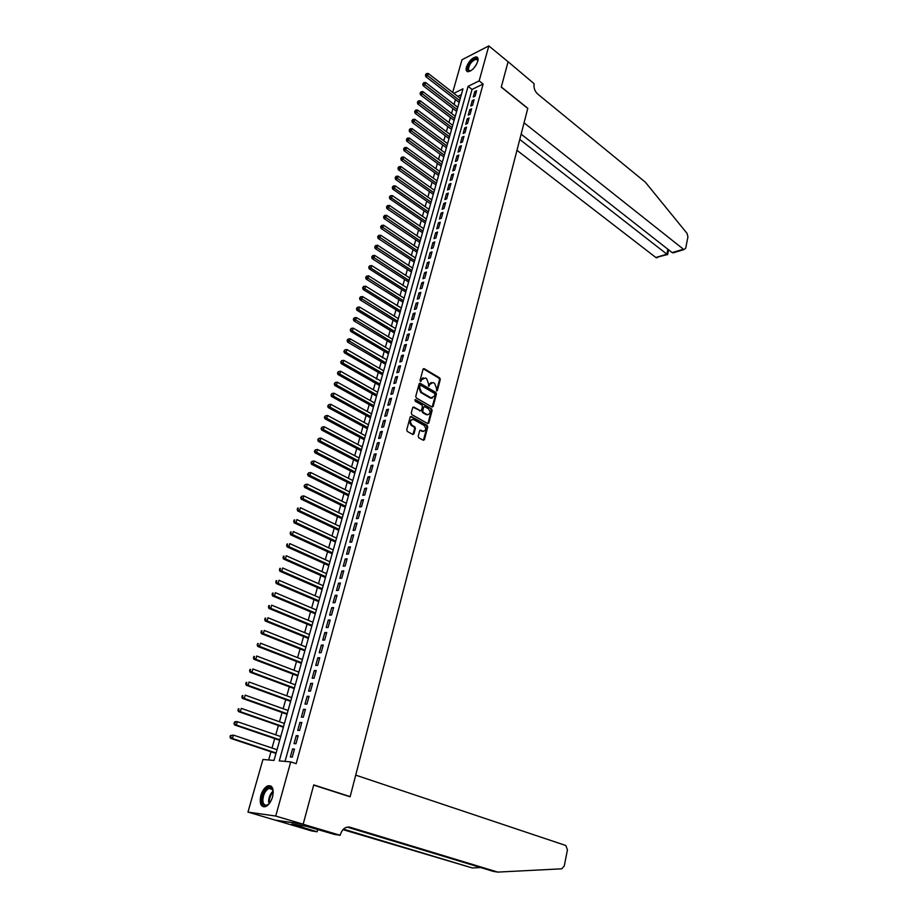 <?xml version="1.0" encoding="UTF-8"?>
<svg xmlns="http://www.w3.org/2000/svg" width="918" height="918" viewBox="0 0 918 918"><rect width="100%" height="100%" fill="white"/><g stroke="black" fill="none" stroke-linecap="round" stroke-linejoin="round"><path stroke-width="1.38" d="M436.578 390.93L437.37 390.552L440.284 379.467L439.711 377.918L424.219 368.692L423.072 369.22L420.065 380.385L420.478 381.486L421.672 379.662L425.367 377.929L426.663 378.698L428.534 383.69L428.568 386.226L429.75 384.401L433.066 382.508L434.684 383.437L436.543 388.406L436.578 390.93M436.532 390.896L439.515 379.65L438.942 378.113L423.29 368.818M420.455 381.475L421.672 379.662M428.534 386.214L429.75 384.401M260.85 795.47C262.422 790.478 264.751 787.254 267.827 785.819C272.52 785.165 274.092 788.86 272.554 796.916C270.994 801.919 268.676 805.143 265.6 806.612C260.838 807.266 259.255 803.548 260.85 795.47M466.424 67.163C468.823 61.173 472.093 57.742 476.224 56.87C477.934 57.111 478.45 58.626 477.762 61.403C475.363 67.416 472.093 70.858 467.973 71.742C466.229 71.501 465.713 69.975 466.424 67.163M418.229 436.222L418.826 437.794L423.267 440.25L424.437 439.653L427.765 426.973L427.18 425.413L411.287 416.485L410.174 417.093L406.731 429.865L407.328 431.449L412.813 434.466L413.949 433.858L415.406 428.396L414.81 426.824L412.125 425.332C409.6 421.844 410.071 419.893 413.513 419.48L424.105 425.413C426.595 428.878 426.124 430.817 422.716 431.231L420.8 430.163L419.687 430.771L418.229 436.222M508.09 61.713L501.297 86.992L527.804 108.301L524.052 122.817L683.428 249.214L684.094 249.558L685.723 248.147L687.938 236.878L687.043 233.379L645.331 182.166L537.707 94.038C534.689 91.123 533.496 87.692 534.138 83.745L508.09 61.713L501.262 87.118L527.77 108.439L350.171 796.606L313.738 784.901L303.169 824.203L275.733 816.056L247.963 812.086L262.938 759.461L274.012 760.437L462.982 88.828L453.836 93.326M508.079 61.758L488.835 45.9L479.162 80.887L468.088 86.326L279.267 760.896L290.719 761.894L275.733 816.056M290.719 761.894L296.147 763.684L483.12 84.031L479.162 80.887M432.034 407.018L433.181 406.456L436.452 394.029L435.866 392.479L420.18 383.299L419.113 383.896L415.739 396.415L416.336 397.987L432.034 407.018M432.126 410.426L428.821 422.969L427.731 423.577L411.861 414.638L411.264 413.054L412.721 407.638L413.823 407.03L420.398 410.759L421.488 410.151L422.441 406.582L421.844 405.022L415.166 401.189L415.567 399.697L431.54 408.866L432.126 410.426L431.357 410.598L428.052 423.141L428.821 422.969M277.534 747.826L277.018 749.696L233.424 735.111L232.426 738.485L276.1 753.001M230.716 736.947L231.118 735.605L230.395 735.559L229.993 736.902L232.426 738.485L230.613 738.359L275.985 753.426L275.331 755.732M281.229 734.71L280.713 736.534L237.372 721.686L236.385 725.036L279.818 739.816M279.657 740.275L279.038 742.57M284.89 721.697L284.396 723.464M283.341 727.217L282.721 729.5M288.045 710.486L288.55 708.788M288.068 710.498L245.198 695.133L244.222 698.426L242.409 698.38L287.001 714.261L286.37 716.522M292.131 695.947L291.672 697.611L249.065 681.994L248.101 685.276L290.788 700.836M246.414 683.761L246.804 682.453L245.691 683.749L248.101 685.276L246.276 685.253L290.627 701.398L289.996 703.636M295.722 683.21L295.263 684.817M295.286 684.828L252.898 668.958L251.945 672.217L250.132 672.217L294.219 688.615L293.599 690.841M299.279 670.553L298.843 672.125L256.719 656.014L255.766 659.25L297.971 675.292M254.091 657.747L254.47 656.462L253.368 657.758L255.766 659.25L253.942 659.273L297.788 675.935L297.168 678.138M302.814 657.999L302.389 659.514M302.412 659.526L260.494 643.174L259.553 646.375L257.74 646.421L301.334 663.335L300.725 665.516M306.325 645.526L305.912 646.995L264.258 630.414L263.317 633.592L305.051 650.128M261.653 632.1L262.032 630.838L260.93 632.135L263.317 633.592L261.492 633.661L304.856 650.816L304.248 652.996M309.814 633.133L309.412 634.556L267.987 617.745L267.058 620.901L308.551 637.666M265.394 619.42L265.772 618.158L264.671 619.466L267.058 620.901L265.233 620.993L308.356 638.4L307.748 640.557M313.267 620.832L312.877 622.209M311.799 626.053L311.225 628.199M316.71 608.623L316.331 609.954M316.354 609.965L275.366 592.684L274.448 595.793L272.623 595.931L315.276 613.809L314.667 615.932M320.118 596.482L319.762 597.779L279.015 580.279L278.108 583.378L318.925 600.82M318.672 601.634L318.098 603.757M323.515 584.445L323.159 585.684M322.069 589.551L321.507 591.651M326.877 572.476L326.544 573.681M325.454 577.548L324.88 579.637M330.228 560.588L329.895 561.747L289.813 543.617L288.918 546.635L329.08 564.731M328.805 565.626L328.242 567.714M333.544 548.792L333.234 549.905M333.245 549.916L293.358 531.556L292.475 534.563L290.662 534.815L332.155 553.806L331.582 555.86M336.837 537.064L336.539 538.143M335.437 542.033L334.886 544.087M340.119 525.417L339.832 526.462L300.393 507.7L299.52 510.672L339.029 529.376M297.914 509.238L298.258 508.056L297.18 509.352L299.52 510.672L297.696 510.959L338.753 530.375L338.18 532.394M343.366 513.862L343.091 514.849M343.114 514.86L303.869 495.904L302.997 498.841L301.173 499.151L342.012 518.773L341.45 520.781M346.602 502.375L346.338 503.328M346.35 503.328L307.312 484.176L306.451 487.102L304.638 487.424L345.248 507.252L344.686 509.249M349.815 490.958L349.563 491.876L310.743 472.529L309.894 475.432L348.771 494.733M348.45 495.8L347.911 497.797M352.753 480.504L353.028 479.632M352.776 480.504L314.151 460.974L313.302 463.854L311.477 464.221L351.674 484.44L351.112 486.414M356.173 468.364L355.932 469.201L317.536 449.487L316.687 452.344L355.163 472.024M354.83 473.137L354.302 475.111M359.317 457.187L359.099 457.979L320.887 438.081L320.049 440.927L358.33 460.79M357.986 461.926L357.458 463.877M362.472 446.068L362.231 446.836M362.254 446.836L324.226 426.755L323.388 429.578L321.575 430.003L361.141 450.795L360.59 452.723M365.548 435.04L365.353 435.752L327.542 415.498L326.716 418.31L364.595 438.529M364.228 439.722L363.712 441.638M368.634 424.07L368.439 424.759L330.836 404.322L330.01 407.11L367.693 427.513M367.326 428.717L366.81 430.634M371.515 413.823L371.721 413.192M371.538 413.834L334.095 393.225L333.28 395.991L331.467 396.461L370.424 417.805L369.885 419.698M374.751 402.359L374.578 402.968M374.59 402.979L337.342 382.198L336.539 384.94L334.726 385.434L373.477 406.961L372.949 408.831M377.631 392.193L340.578 371.239L339.763 373.97L337.95 374.475L376.506 396.174L375.978 398.045M380.775 380.924L343.78 360.361L342.976 363.069L379.891 384.149M379.501 385.457L378.996 387.316M383.644 370.826L346.958 349.551L346.166 352.248L344.353 352.787L382.519 374.819L382.003 376.655M348.117 339.063L347.084 340.36L348.117 339.063L350.125 338.811L386.753 359.776M385.468 364.239L384.975 366.075M389.576 349.735L353.258 328.139L352.478 330.801L350.665 331.375L388.452 353.74L387.935 355.553M391.366 343.286L390.873 345.111M395.52 328.529L359.489 307.014L358.709 309.641L394.706 331.501M357.194 308.31L357.504 307.255L356.471 308.551L358.709 309.641L356.895 310.25L394.304 332.924L393.799 334.726M398.332 318.603L362.564 296.56L361.795 299.165L359.982 299.784L397.207 322.62L396.702 324.41M401.281 308.035L365.628 286.164L364.859 288.757L400.5 310.915M400.064 312.372L399.582 314.151M404.081 298.178L368.669 275.836L367.911 278.418L366.098 279.072L402.945 302.206L402.451 303.961M406.984 287.804L371.687 265.577L370.929 268.136L406.215 290.581M405.779 292.085L405.297 293.84M409.761 278.005L374.682 255.388L373.936 257.935L372.134 258.612L408.625 282.044L408.131 283.777M412.561 268.022L377.665 245.267L376.931 247.791L375.118 248.48L411.425 272.061L410.943 273.782M378.709 235.398L377.688 236.695L378.709 235.398L380.637 235.203L415.406 257.935M414.202 262.123L413.743 263.845M418.138 248.227L383.575 225.197L382.84 227.698L381.039 228.421L417.001 252.278L416.52 253.976M420.892 238.428L386.501 215.271L385.778 217.738L383.965 218.484L419.755 242.478L419.274 244.165M422.475 232.724L422.016 234.411M426.354 218.943L392.296 195.58L391.573 198.036L425.677 221.41M425.206 223.04L424.747 224.726M429.05 209.35L395.165 185.838L394.453 188.27L428.396 211.771M392.996 186.985L393.283 186.01L392.273 187.295L392.996 186.985L394.453 188.27L392.652 189.051L427.926 213.435L427.455 215.099M431.758 199.803L398.022 176.153L397.31 178.562L395.509 179.354L430.611 203.876L430.152 205.517M434.432 190.301L400.856 166.525L400.145 168.923L398.355 169.727L433.285 194.375L432.826 196.004M437.094 180.857L403.679 156.955L402.968 159.342L401.177 160.157L435.947 184.931L435.488 186.549M438.575 175.533L438.138 177.151M442.361 162.13L409.256 137.998L408.567 140.351L406.766 141.2L441.214 166.204L440.766 167.81M444.966 152.858L412.021 128.612L411.333 130.953L409.531 131.802L443.819 156.932L443.371 158.527M446.4 147.706L445.976 149.301M448.982 138.538L448.546 140.133M452.712 125.364L420.214 100.773L419.537 103.08L417.747 103.963L451.553 129.438L451.117 131.01M454.089 120.373L453.664 121.945M457.784 107.303L425.596 82.505L424.931 84.777L423.141 85.695L456.636 111.388L456.2 112.937M475.122 96.103L476.614 90.698L474.767 91.593L473.275 96.998L475.122 96.103M472.609 105.168L474.113 99.729L472.265 100.601L470.762 106.04L472.609 105.168M470.096 114.28L471.611 108.806L469.752 109.678L468.237 115.14L470.096 114.28M467.56 123.448L469.075 117.94L467.228 118.801L465.701 124.297L467.56 123.448M465.001 132.662L466.539 127.132L464.68 127.969L463.154 133.512L465.001 132.662M462.442 141.946L463.98 136.369L462.121 137.207L460.584 142.772L462.442 141.946M459.849 151.286L461.41 145.675L459.551 146.501L458.002 152.101L459.849 151.286M457.256 160.673L458.816 155.039L456.957 155.842L455.397 161.476L457.256 160.673M454.639 170.128L456.212 164.448L454.353 165.251L452.781 170.92L454.639 170.128M452.012 179.641L453.595 173.927L451.725 174.707L450.153 180.421L452.012 179.641M449.361 189.211L450.956 183.462L449.086 184.231L447.502 189.969L449.361 189.211M446.699 198.839L448.294 193.055L446.435 193.813L444.84 199.585L446.699 198.839M444.014 208.524L445.632 202.706L443.761 203.452L442.155 209.258L444.014 208.524M441.317 218.277L442.946 212.414L441.076 213.148L439.458 219L441.317 218.277M438.609 228.077L440.238 222.19L438.368 222.913L436.738 228.8L438.609 228.077M435.878 237.957L437.519 232.024L435.648 232.736L434.007 238.657L435.878 237.957M433.124 247.883L434.776 241.916L432.906 242.616L431.253 248.571L433.124 247.883M430.358 257.889L432.022 251.876L430.152 252.565L428.488 258.555L430.358 257.889M427.581 267.941L429.257 261.905L427.375 262.571L425.7 268.607L427.581 267.941M424.782 278.074L426.457 271.992L424.586 272.646L422.9 278.716L424.782 278.074M421.959 288.263L423.657 282.136L421.775 282.778L420.077 288.895L421.959 288.263M419.124 298.511L420.823 292.36L418.952 292.98L417.242 299.13L419.124 298.511M416.267 308.838L417.977 302.63L416.106 303.238L414.385 309.435L416.267 308.838M413.398 319.223L415.12 312.981L413.238 313.577L411.516 319.808L413.398 319.223M410.495 329.677L412.239 323.4L410.357 323.974L408.613 330.25L410.495 329.677M407.592 340.199L409.336 333.877L407.454 334.439L405.71 340.75L407.592 340.199M404.654 350.791L406.422 344.434L404.54 344.973L402.772 351.33L404.654 350.791M401.705 361.451L403.484 355.048L401.591 355.576L399.823 361.979L401.705 361.451M398.745 372.18L400.523 365.743L398.641 366.248L396.851 372.685L398.745 372.18M395.75 382.99L397.551 376.495L395.658 377L393.868 383.472L395.75 382.99M392.743 393.856L394.556 387.327L392.663 387.809L390.85 394.327L392.743 393.856M389.714 404.804L391.538 398.228L389.645 398.699L387.821 405.263L389.714 404.804M386.673 415.82L388.498 409.199L386.604 409.646L384.78 416.256L386.673 415.82M383.598 426.916L385.445 420.249L383.552 420.685L381.704 427.329L383.598 426.916M380.511 438.081L382.37 431.368L380.477 431.781L378.618 438.483L380.511 438.081M377.401 449.315L379.272 442.568L377.378 442.958L375.508 449.705L377.401 449.315M374.269 460.641L376.151 453.836L374.257 454.215L372.375 461.008L374.269 460.641M371.124 472.024L373.018 465.185L371.113 465.541L369.22 472.38L371.124 472.024M367.946 483.499L369.851 476.614L367.957 476.947L366.053 483.832L367.946 483.499M364.756 495.043L366.672 488.112L364.767 488.433L362.851 495.353L364.756 495.043M361.531 506.679L363.471 499.69L361.566 499.989L359.638 506.966L361.531 506.679M358.295 518.383L360.246 511.349L358.341 511.636L356.391 518.659L358.295 518.383M355.036 530.168L356.999 523.088L355.094 523.352L353.132 530.42L355.036 530.168M351.755 542.045L353.728 534.907L351.824 535.148L349.85 542.274L351.755 542.045M348.45 553.99L350.435 546.807L348.53 547.036L346.545 554.197L348.45 553.99M345.111 566.027L347.119 558.798L345.214 558.993L343.206 566.211L345.111 566.027M341.76 578.145L343.78 570.858L341.875 571.042L339.855 578.317L341.76 578.145M338.386 590.343L340.417 583.01L338.512 583.171L336.481 590.492L338.386 590.343M334.99 602.633L337.032 595.254L335.127 595.392L333.085 602.759L334.99 602.633M331.559 615.014L333.624 607.578L331.719 607.693L329.654 615.117L331.559 615.014M328.116 627.476L330.182 619.983L328.277 620.086L326.211 627.556L328.116 627.476M324.639 640.03L326.728 632.491L324.823 632.559L322.734 640.087L324.639 640.03M321.151 652.664L323.251 645.067L321.334 645.125L319.234 652.709L321.151 652.664M317.628 665.401L319.739 657.747L317.835 657.781L315.712 665.412L317.628 665.401M314.071 678.218L316.205 670.519L314.3 670.519L312.166 678.207L314.071 678.218M310.502 691.139L312.648 683.382L310.743 683.359L308.597 691.105L310.502 691.139M306.899 704.14L309.068 696.326L307.163 696.292L304.994 704.083L306.899 704.14M303.284 717.245L305.453 709.373L303.548 709.304L301.368 717.165L303.284 717.245M299.624 730.453L301.827 722.512L299.911 722.42L297.719 730.338L299.624 730.453M295.952 743.741L298.155 735.754L296.25 735.639L294.035 743.614L295.952 743.741M483.12 84.031L472.036 89.436L285.028 761.401M292.567 748.95L290.34 756.971L292.245 757.132L294.471 749.088L292.567 748.95L294.345 749.547M455.454 99.58L454.077 104.445M452.918 108.542L451.53 113.465M450.371 117.55L448.971 122.53M447.812 126.615L446.389 131.653M445.23 135.738L443.784 140.833M442.637 144.918L441.179 150.07M440.02 154.144L438.552 159.353M437.393 163.438L435.901 168.705M434.753 172.779L433.25 178.103M432.091 182.177L430.565 187.57M429.417 191.644L427.88 197.083M426.721 201.157L425.172 206.665M424.013 210.738L422.441 216.304M421.293 220.366L419.698 226M418.551 230.062L416.933 235.765M415.785 239.816L414.156 245.576M413.008 249.627L411.367 255.456M410.22 259.507L408.556 265.405M407.408 269.444L405.722 275.411M404.574 279.451L402.876 285.475M401.728 289.514L400.007 295.607M398.871 299.647L397.127 305.809M395.979 309.836L394.224 316.067M393.076 320.095L391.298 326.395M390.161 330.423L388.36 336.791M387.224 340.808L385.399 347.256M384.263 351.261L382.416 357.779M381.291 361.784L379.421 368.382M378.285 372.387L376.403 379.042M375.278 383.047L373.374 389.783M372.238 393.776L370.31 400.592M369.185 404.574L367.234 411.471M366.11 415.441L364.136 422.418M363.012 426.388L361.015 433.434M359.902 437.404L357.882 444.53M356.758 448.489L354.727 455.707M353.602 459.654L351.537 466.941M350.424 470.888L348.335 478.267M347.222 482.202L345.111 489.661M343.998 493.597L341.875 501.136M340.762 505.061L338.604 512.68M337.491 516.604L335.311 524.316M334.209 528.229L332.006 536.02M330.893 539.922L328.667 547.805M327.565 551.707L325.305 559.67M324.215 563.56L321.931 571.627M320.83 575.506L318.523 583.664M317.433 587.531L315.103 595.782M314.002 599.638L311.65 607.98M310.559 611.836L308.173 620.27M307.082 624.114L304.673 632.64M303.583 636.472L301.15 645.102M300.06 648.923L297.593 657.644M296.514 661.465L294.024 670.278M292.945 674.087L290.421 683.003M289.354 686.802L286.795 695.821M285.727 699.608L283.146 708.742M282.078 712.506L279.462 721.743M278.406 725.507L275.767 734.836M274.7 738.588L272.026 748.021M270.971 751.762L268.653 759.966M461.352 94.634L457.772 96.379M459.138 102.426L458.725 103.975M349.127 796.491L350.171 796.606M452.689 92.431L461.983 59.762L488.835 45.9M303.169 824.203L275.067 820.072L247.963 812.086M472.036 89.436L468.088 86.326M474.767 91.593L476.086 92.626M472.265 100.601L473.585 101.634M469.752 109.678L471.083 110.699M467.228 118.801L468.559 119.822M464.68 127.969L466.023 128.99M462.121 137.207L463.464 138.216M459.551 146.501L460.905 147.511M456.957 155.842L458.311 156.852M454.353 165.251L455.718 166.25M451.725 174.707L453.102 175.705M449.086 184.231L450.463 185.218M446.435 193.813L447.812 194.8M443.761 203.452L445.15 204.427M441.076 213.148L442.465 214.123M438.368 222.913L439.768 223.877M435.648 232.736L437.06 233.688M432.906 242.616L434.317 243.568M430.152 252.565L431.575 253.506M427.375 262.571L428.809 263.512M424.586 272.646L426.021 273.575M421.775 282.778L423.221 283.708M418.952 292.98L420.398 293.909M416.106 303.238L417.564 304.168M413.238 313.577L414.706 314.495M410.357 323.974L411.826 324.88M407.454 334.439L408.935 335.345M404.54 344.973L406.02 345.868M401.591 355.576L403.094 356.471M398.641 366.248L400.133 367.131M395.658 377L397.173 377.872M392.663 387.809L394.178 388.681M389.645 398.699L391.171 399.559M386.604 409.646L388.142 410.507M383.552 420.685L385.09 421.523M380.477 431.781L382.026 432.619M377.378 442.958L378.927 443.796M374.257 454.215L375.818 455.041M371.113 465.541L372.685 466.355M367.957 476.947L369.529 477.762M364.767 488.433L366.362 489.237M361.566 499.989L363.161 500.78M358.341 511.636L359.948 512.416M355.094 523.352L356.7 524.132M351.824 535.148L353.441 535.917M348.53 547.036L350.16 547.794M345.214 558.993L346.855 559.75M341.875 571.042L343.516 571.788M338.512 583.171L340.165 583.905M335.127 595.392L336.791 596.115M331.719 607.693L333.395 608.404M328.277 620.086L329.964 620.786M324.823 632.559L326.521 633.259M321.334 645.125L323.044 645.813M317.835 657.781L319.544 658.458M314.3 670.519L316.021 671.184M310.743 683.359L312.476 684.013M307.163 696.292L308.896 696.934M303.548 709.304L305.304 709.947M299.911 722.42L301.678 723.051M296.25 735.639L298.017 736.247M431.208 382.496L428.981 384.596M423.141 377.757L420.914 379.857M432.171 407.076L435.683 394.212L435.098 392.663L419.342 383.472M434.937 394.488L434.535 393.397L420.846 385.399L420.031 385.778L419.618 387.304L421.511 392.33L431.173 397.919L434.535 396.002L434.937 394.488M420.157 385.514L419.262 385.973L420.031 385.778M432.275 398.125L430.404 398.102L420.742 392.514L418.849 387.499L419.262 385.973M420.467 410.782L412.974 407.179M414.833 399.904L431.54 408.866M426.939 414.488L427.134 414.58C430.473 414.144 430.909 412.216 428.442 408.797L424.736 406.674L423.657 407.282L422.705 410.851L423.301 412.411L426.939 414.488L426.17 414.661L427.995 414.775M423.909 406.835L422.888 407.466L423.657 407.282M426.17 414.661L422.532 412.595L421.936 411.023L422.888 407.466M431.357 410.598L430.771 409.038M423.611 431.437L419.951 430.29M412.744 419.641C409.302 420.065 408.831 422.016 411.356 425.493L412.125 425.332M412.893 434.512L414.638 428.557L414.041 426.985L411.356 425.493M423.382 440.296L426.996 427.145L426.411 425.585L410.438 416.623M460.308 98.352L428.258 73.451L427.593 75.712L425.814 76.642L459.161 102.437M426.193 74.484L426.457 73.578L425.47 74.863L426.193 74.484L459.677 100.578M426.457 73.578L428.258 73.451M425.814 76.642L425.47 74.863M470.486 70.984L467.618 69.917C466.103 65.167 476.683 54.46 477.785 59.67L477.865 61.001M477.876 60.84L476.408 59.165C471.634 60.898 468.96 64.455 468.387 69.848L470.349 71.042M477.647 57.65L476.821 57.421C470.911 59.567 467.595 63.985 466.872 70.663M269.903 802.745C265.509 807.243 262.835 806.497 261.882 800.507C261.343 792.418 269.72 783.226 272.439 788.998L273.254 792.67M273.071 790.857L272.623 789.721L269.008 788.321C265.233 790.524 263.179 794.552 262.846 800.381C263.156 804.168 264.625 805.694 267.241 804.96L268.664 804.122M270.856 785.969L268.699 786.164C264.017 788.895 261.469 793.875 261.045 801.104C261.194 804.202 262.146 806.13 263.879 806.899M516.96 150.311L655.854 257.499L666.858 254.183L667.868 249.237M519.76 139.433L667.386 254.573L655.854 257.499M521.126 134.154L672.148 252.599L683.428 249.214M657.655 257.488L656.519 257.832M675.074 252.266L672.148 252.599M355.714 775.136L565.809 845.501L567.45 849.804L564.272 865.926L561.805 868.807L497.774 872.1L350.022 827.244C345.524 826.487 342.311 828.92 340.383 834.531L340.188 835.277L303.158 824.272L313.681 785.108L350.114 796.813L355.714 775.136M340.188 835.277L334.473 834.416L306.578 826.315L291.855 824.135L317.135 831.777L311.672 830.939L275.067 820.072M275.056 820.141L303.158 824.272M497.774 872.1L493.276 871.366L347.245 827.107M343.447 829.126L472.311 867.958L342.965 829.631M472.311 867.958L480.699 867.556M317.135 831.777L317.754 829.447M423.519 83.549L423.783 82.643L422.796 83.917L423.519 83.549L457.153 109.54M423.783 82.643L425.596 82.505M423.141 85.695L422.796 83.917M455.259 116.299L422.911 91.616L422.246 93.9L420.455 94.806L454.1 120.384M420.823 92.661L421.098 91.754L420.111 93.028L420.823 92.661L454.617 118.56M421.098 91.754L422.911 91.616M420.455 94.806L420.111 93.028M418.115 101.841L418.39 100.923L417.403 102.196L418.115 101.841L452.069 127.636M418.39 100.923L420.214 100.773M417.747 103.963L417.403 102.196M450.141 134.464L417.506 109.999L416.818 112.306L415.028 113.189L448.994 138.549M415.395 111.067L415.67 110.137L414.684 111.422L415.395 111.067L449.499 136.759M415.67 110.137L417.506 109.999M415.028 113.189L414.684 111.422M447.559 143.633L414.764 119.271L414.087 121.601L412.285 122.473L446.412 147.718M412.652 120.35L412.928 119.42L411.941 120.706L412.652 120.35L446.917 145.939M412.928 119.42L414.764 119.271M412.285 122.473L411.941 120.706M409.898 129.69L410.174 128.761L409.187 130.035L409.898 129.69L444.323 155.165M410.174 128.761L412.021 128.612M409.531 131.802L409.187 130.035M407.122 139.1L407.408 138.148L406.41 139.433L407.122 139.1L441.707 164.46M407.408 138.148L409.256 137.998M406.766 141.2L406.41 139.433M439.733 171.471L406.479 147.442L405.779 149.818L403.977 150.644L438.586 175.545M404.333 148.555L404.62 147.603L403.622 148.888L404.333 148.555L439.079 173.812M404.62 147.603L406.479 147.442M403.977 150.644L403.622 148.888M401.522 158.068L401.809 157.116L400.81 158.401L401.522 158.068L436.429 183.21M401.809 157.116L403.679 156.955M401.177 160.157L400.81 158.401M398.699 167.65L398.986 166.686L397.976 167.971L398.699 167.65L433.766 192.677M398.986 166.686L400.856 166.525M398.355 169.727L397.976 167.971M395.853 177.289L396.14 176.325L395.142 177.61L395.853 177.289L431.093 202.201M396.14 176.325L398.022 176.153M395.509 179.354L395.142 177.61M393.283 186.01L395.165 185.838M392.652 189.051L392.273 187.295M390.116 196.75L390.402 195.763L389.393 197.049L391.573 198.036L389.771 198.793L425.218 223.051M390.402 195.763L392.296 195.58M389.771 198.793L389.393 197.049M423.634 228.685L389.404 205.391L388.681 207.858L386.88 208.604L422.498 232.736M387.212 206.561L387.511 205.586L386.501 206.871L387.212 206.561L422.946 231.107M387.511 205.586L389.404 205.391M386.88 208.604L386.501 206.871M384.298 216.453L384.596 215.455L383.575 216.751L384.298 216.453L420.203 240.872M384.596 215.455L386.501 215.271M383.965 218.484L383.575 216.751M381.372 226.402L381.659 225.403L380.649 226.689L381.372 226.402L417.438 250.694M381.659 225.403L383.575 225.197M381.039 228.421L380.649 226.689M380.637 235.203L379.891 237.705L378.09 238.416L414.225 262.135M378.411 236.408L414.661 260.574M378.09 238.416L377.688 236.695M375.439 246.483L375.737 245.473L374.716 246.758L375.439 246.483L411.861 270.512M375.737 245.473L377.665 245.267M375.118 248.48L374.716 246.758M372.444 256.615L372.754 255.606L371.721 256.891L372.444 256.615L409.049 280.518M372.754 255.606L374.682 255.388M372.134 258.612L371.721 256.891M369.438 266.828L369.736 265.795L368.715 267.092L370.929 268.136L369.128 268.802L405.79 292.096M369.736 265.795L371.687 265.577M369.128 268.802L368.715 267.092M366.408 277.098L366.707 276.066L365.685 277.351L366.408 277.098L403.369 300.714M366.707 276.066L368.669 275.836M366.098 279.072L365.685 277.351M363.356 287.426L363.666 286.393L362.633 287.69L364.859 288.757L363.046 289.399L400.087 312.384M363.666 286.393L365.628 286.164M363.046 289.399L362.633 287.69M360.292 297.834L360.59 296.789L359.569 298.086L360.292 297.834L397.609 321.174M360.59 296.789L362.564 296.56M359.982 299.784L359.569 298.086M357.504 307.255L359.489 307.014M356.895 310.25L356.471 308.551M392.514 339.293L356.379 317.548L355.61 320.187L353.797 320.784L391.389 343.298M354.084 318.844L354.394 317.789L353.361 319.085L354.084 318.844L391.779 341.898M354.394 317.789L356.379 317.548M353.797 320.784L353.361 319.085M350.951 329.459L351.273 328.392L350.228 329.688L388.83 352.351M351.273 328.392L353.258 328.139M350.665 331.375L350.228 329.688M350.125 338.811L349.333 341.485L347.52 342.047L385.491 364.251M347.807 340.142L385.87 362.885M347.52 342.047L347.084 340.36M344.629 350.894L344.95 349.815L343.906 351.112L382.898 373.477M344.95 349.815L346.958 349.551M344.353 352.787L343.906 351.112M341.439 361.715L341.76 360.625L340.716 361.921L342.976 363.069L341.163 363.597L379.524 385.468M341.76 360.625L343.78 360.361M341.163 363.597L340.716 361.921M338.226 372.605L338.547 371.515L337.503 372.811L376.873 394.878M338.547 371.515L340.578 371.239M337.95 374.475L337.503 372.811M334.99 383.575L335.311 382.473L334.267 383.77L373.833 405.687M335.311 382.473L337.342 382.198M334.726 385.434L334.267 383.77M331.731 394.614L332.064 393.512L331.008 394.809L370.769 416.565M332.064 393.512L334.095 393.225M331.467 396.461L331.008 394.809M328.449 405.733L328.782 404.62L327.726 405.917L330.01 407.11L328.196 407.569L367.349 428.729M328.782 404.62L330.836 404.322M328.196 407.569L327.726 405.917M325.156 416.921L325.477 415.797L324.421 417.093L326.716 418.31L324.892 418.746L364.251 439.722M325.477 415.797L327.542 415.498M324.892 418.746L324.421 417.093M321.828 428.19L322.161 427.054L321.093 428.35L361.474 449.625M322.161 427.054L324.226 426.755M321.575 430.003L321.093 428.35M318.477 439.527L318.81 438.391L317.754 439.688L320.049 440.927L318.236 441.329L358.009 461.938M318.81 438.391L320.887 438.081M318.236 441.329L317.754 439.688M315.115 450.945L315.448 449.809L314.381 451.105L316.687 452.344L314.874 452.735L354.853 473.149M315.448 449.809L317.536 449.487M314.874 452.735L314.381 451.105M311.718 462.442L312.063 461.295L310.984 462.592L351.984 483.35M312.063 461.295L314.151 460.974M311.477 464.221L310.984 462.592M308.299 474.021L308.643 472.862L307.576 474.17L309.894 475.432L308.069 475.788L348.473 495.812M308.643 472.862L310.743 472.529M308.069 475.788L307.576 474.17M304.856 485.679L305.201 484.509L304.133 485.817L306.451 487.102L345.547 506.208M305.201 484.509L307.312 484.176M304.638 487.424L304.133 485.817M301.402 497.418L301.747 496.236L300.668 497.545L302.997 498.841L342.299 517.752M301.747 496.236L303.869 495.904M301.173 499.151L300.668 497.545M297.535 508.17L298.258 508.056M297.696 510.959L297.18 509.352M336.562 538.155L296.893 519.588L296.009 522.572L294.185 522.847L335.46 542.045M294.403 521.137L294.747 519.944L293.668 521.252L296.009 522.572L335.736 541.081M294.024 520.058L294.747 519.944M294.185 522.847L293.668 521.252M290.857 533.129L291.213 531.924L290.134 533.22L292.475 534.563L332.419 552.865M290.49 532.027L291.213 531.924M290.662 534.815L290.134 533.22M287.3 545.189L287.655 543.984L286.577 545.281L288.918 546.635L287.104 546.864L328.828 565.637M286.932 544.076L287.655 543.984M287.104 546.864L286.577 545.281M326.556 573.681L286.244 555.746L285.337 558.798L283.524 559.005L325.465 577.56M283.719 557.352L284.075 556.124L282.985 557.433L285.337 558.798L325.718 576.676M283.352 556.216L284.075 556.124M283.524 559.005L282.985 557.433M323.182 585.695L282.641 567.978L281.734 571.042L279.921 571.226L322.092 589.563M280.105 569.585L280.46 568.357L279.37 569.665L281.734 571.042L322.333 588.713M279.738 568.437L280.46 568.357M279.921 571.226L279.37 569.665M276.467 581.909L276.834 580.681L275.744 581.978L278.108 583.378L276.284 583.538L318.695 601.646M276.1 580.738L276.834 580.681M276.284 583.538L275.744 581.978M272.807 594.325L273.174 593.085L272.072 594.382L274.448 595.793L315.494 613.017M272.439 593.143L273.174 593.085M272.623 595.931L272.072 594.382M312.9 622.22L271.682 605.169L270.764 608.301L268.94 608.427L311.822 626.065M269.112 606.832L269.479 605.582L268.389 606.878L270.764 608.301L312.04 625.296M268.756 605.628L269.479 605.582M268.94 608.427L268.389 606.878M265.05 618.204L265.772 618.158M265.233 620.993L264.671 619.466M261.309 630.861L262.032 630.838M261.492 633.661L260.93 632.135M257.889 644.884L258.268 643.598L257.155 644.906L259.553 646.375L301.529 662.67M257.533 643.621L258.268 643.598M257.74 646.421L257.155 644.906M253.747 656.473L254.47 656.462M253.942 659.273L253.368 657.758M250.27 670.702L250.648 669.406L249.535 670.714L251.945 672.217L294.391 688.018M249.925 669.406L250.648 669.406M250.132 672.217L249.535 670.714M246.07 682.441L246.804 682.453M246.276 685.253L245.691 683.749M242.536 696.911L242.926 695.592L241.813 696.9L244.222 698.426L287.15 713.734M242.191 695.58L242.926 695.592M242.409 698.38L241.813 696.9M284.419 723.476L241.296 708.363L240.321 711.68L238.508 711.611L283.352 727.228M238.623 710.165L239.013 708.834L237.9 710.13L240.321 711.68L283.501 726.735M238.29 708.811L239.013 708.834M238.508 711.611L237.9 710.13M234.687 723.51L235.077 722.168L233.964 723.464L236.385 725.036L234.572 724.933L279.68 740.287M234.354 722.133L235.559 721.594L237.372 721.686L235.077 722.168M234.572 724.933L233.964 723.464M230.395 735.559L233.424 735.111L231.118 735.605M230.613 738.359L229.993 736.902M436.601 390.735L437.37 390.552M420.524 381.303L421.282 381.108M428.591 386.042L429.36 385.847M423.462 368.898L424.219 368.692M438.942 378.113L439.711 377.918M439.515 379.65L440.284 379.467M419.515 383.552L420.272 383.357M435.098 392.663L435.866 392.479M435.683 394.212L436.452 394.029M432.401 406.628L433.181 406.456M418.849 387.499L419.618 387.304M420.742 392.514L421.511 392.33M430.117 397.953L430.886 397.769M413.123 407.248L413.892 407.064M419.549 410.897L420.318 410.725M414.844 399.869L415.567 399.697M421.936 411.023L422.705 410.851M422.532 412.595L423.301 412.411M420.077 430.347L420.846 430.186M421.81 431.322L422.578 431.15M414.041 426.985L414.81 426.824M414.638 428.557L415.406 428.396M413.169 434.019L413.949 433.858M410.587 416.692L411.356 416.52M426.411 425.585L427.18 425.413M426.996 427.145L427.765 426.973M423.657 439.802L424.437 439.653M473.39 68.666L476.442 64.524M268.549 802.114C268.653 797.547 270.167 793.863 273.105 791.041M273.208 791.855C270.638 794.655 269.318 798.086 269.261 802.148L269.376 803.376M348.289 827.003L350.022 827.244M423.336 368.841L424.105 368.634M419.411 383.494L420.18 383.299M430.404 398.102L431.173 397.919M413.054 407.213L413.823 407.03M419.629 410.931L420.398 410.759M414.89 399.823L415.51 399.674M426.354 414.752L427.134 414.58M420.019 430.324L420.8 430.163M421.947 431.391L422.716 431.231M410.518 416.657L411.287 416.485M477.762 60.267L476.408 59.165M272.623 789.721L272.439 788.998M272.416 789.388L269.008 788.321M684.094 249.558L672.963 252.898M667.627 254.676L668.602 249.811"/></g></svg>
